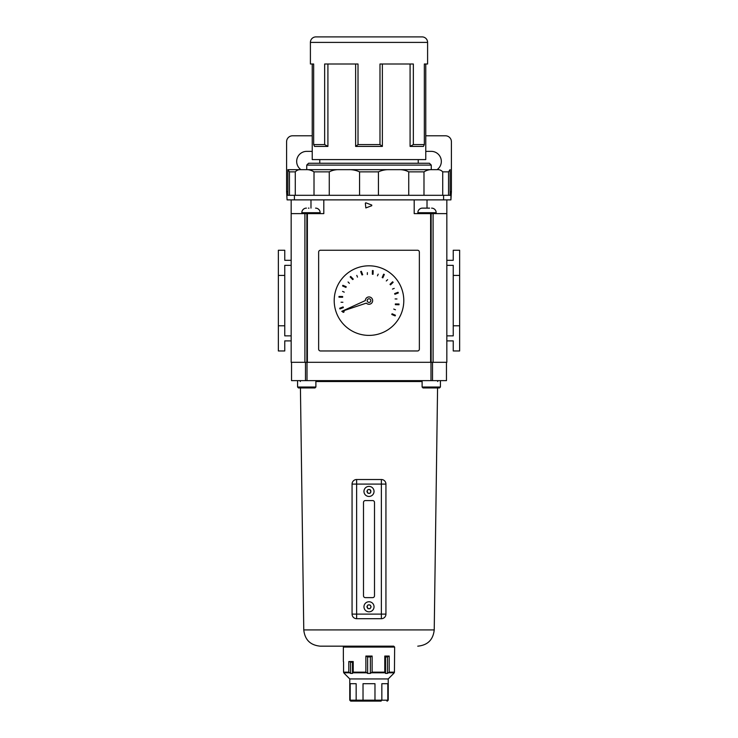 <?xml version="1.0" encoding="UTF-8"?>
<svg xmlns="http://www.w3.org/2000/svg" width="738" height="738" viewBox="0 0 738 738"><rect width="100%" height="100%" fill="white"/><g stroke="black" fill="none" stroke-linecap="round" stroke-linejoin="round"><path stroke-width="1.11" d="M363.963 606.793A5.037 5.037 0 0 1 369 601.756A5.037 5.037 0 0 1 374.037 606.793A5.037 5.037 0 0 1 369 611.83A5.037 5.037 0 0 1 363.963 606.793A5.037 5.037 0 0 0 369 611.83A5.037 5.037 0 0 0 374.037 606.793M367.939 604.957L367.709 605.363A1.919 1.919 0 0 0 367.118 606.378L367.939 608.619L370.061 608.619L371.113 606.793L370.061 604.957L367.939 604.957L366.887 606.793M363.963 491.416A5.037 5.037 0 0 1 369 486.388A5.037 5.037 0 0 1 374.037 491.416A5.037 5.037 0 0 1 369 496.453A5.037 5.037 0 0 1 363.963 491.416A5.037 5.037 0 0 0 369 496.453A5.037 5.037 0 0 0 374.037 491.416M367.709 489.995A1.919 1.919 0 0 0 367.118 491.01L367.939 493.252L370.061 493.252L370.882 491.831L370.061 489.589L367.939 489.589L366.887 491.416M356.639 479.515L381.361 479.515A4.576 4.576 0 0 1 385.937 484.091L385.937 614.117A4.576 4.576 0 0 1 381.361 618.693L356.639 618.693L356.639 614.117L381.361 614.117L381.361 484.091L356.639 484.091L356.639 614.117L352.063 614.117L352.063 484.091L356.639 484.091L356.639 479.515A4.576 4.576 0 0 0 352.063 484.091A4.576 4.576 0 0 1 356.639 479.515M365.338 597.632L372.662 597.632A1.836 1.836 0 0 0 374.498 595.806L374.498 502.412A1.836 1.836 0 0 0 372.662 500.576L365.338 500.576A1.836 1.836 0 0 0 363.502 502.412L363.502 595.806A1.836 1.836 0 0 0 365.338 597.632M352.063 614.117A4.576 4.576 0 0 0 356.639 618.693A4.576 4.576 0 0 1 352.063 614.117M370.882 606.378A1.919 1.919 0 0 0 370.291 605.363L370.061 604.957M370.061 608.619L370.291 608.213A1.919 1.919 0 0 0 370.882 607.199M300.947 169.666A10.074 10.074 0 0 1 306.74 151.355L310.403 151.355A10.074 10.074 0 0 1 312.229 151.521M437.053 169.666A10.074 10.074 0 0 0 431.26 151.355L427.597 151.355A10.074 10.074 0 0 0 425.771 151.521M425.771 135.792L445.457 135.792A5.95 5.95 0 0 1 451.407 141.742L451.407 191.64L450.125 191.64M287.875 191.64L286.593 191.64L286.593 141.742A5.95 5.95 0 0 1 292.543 135.792L312.229 135.792M287.082 199.878L286.593 191.64L287.082 199.878L310.984 199.878L310.984 208.125M287.082 195.302L450.918 195.302L450.918 199.878L451.407 191.64L450.918 195.302M427.016 208.125L427.016 199.878L450.918 199.878M294.416 195.302L294.416 199.878L443.584 199.878L443.584 195.302M306.74 165.091L308.567 163.255L429.433 163.255L431.26 165.091L306.74 165.091L306.74 169.666L431.26 169.666L431.26 165.091M425.771 64.003L427.597 64.003L427.597 42.398L310.403 42.398L310.403 64.003L312.229 64.003L312.229 159.593L425.771 159.593L425.771 64.003L424.341 64.003L424.341 144.574L423.464 146.41L410.088 146.41L410.088 64.003M313.659 144.574L324.646 144.574L327.912 146.41L314.536 146.41L313.659 144.574L313.659 64.003L310.403 64.003M324.646 144.574L324.646 64.003L358.013 64.003L358.013 144.574L379.987 144.574L379.987 64.003L413.354 64.003L413.354 144.574L424.341 144.574M427.597 64.003L424.341 64.003M427.597 42.398A5.498 5.498 0 0 0 422.108 36.9L315.892 36.9A5.498 5.498 0 0 0 310.403 42.398M319.775 159.593L319.775 163.255M418.225 159.593L418.225 163.255M313.659 64.003L312.229 64.003M355.624 64.003L355.624 146.41L382.376 146.41L382.376 64.003M327.912 146.41L327.912 64.003M450.125 169.666L450.125 195.302M378.428 195.302L378.428 171.862C382.026 170.21 385.863 169.482 389.932 169.666L437.071 169.666C439.341 169.472 441.223 170.21 442.717 171.862L442.717 195.302M423.99 195.302L423.99 171.862C426.665 170.21 429.331 169.482 432.007 169.666L431.26 169.666M289.453 195.302L289.453 171.862L287.875 169.666L348.068 169.666C352.127 169.472 355.965 170.21 359.572 171.862L359.572 195.302M450.014 169.666L448.547 171.862L442.717 171.862M448.547 195.302L448.547 171.862M408.732 195.302L408.732 171.862C405.577 170.21 402.044 169.472 398.133 169.666M339.867 169.666C335.947 169.482 332.414 170.21 329.268 171.862L314.01 171.862C311.335 170.21 308.659 169.472 305.993 169.666M329.268 195.302L329.268 171.862M300.929 169.666C298.659 169.482 296.777 170.21 295.283 171.862L289.453 171.862M295.283 195.302L295.283 171.862M314.01 195.302L314.01 171.862M379.987 144.574L382.376 146.41M355.624 146.41L358.013 144.574M410.088 146.41L413.354 144.574M367.164 300.606A1.836 1.836 0 0 0 369 302.432A1.836 1.836 0 0 0 370.836 300.606A1.836 1.836 0 0 0 369 298.77A1.836 1.836 0 0 0 367.164 300.606M366.343 303.124A3.662 3.662 0 0 0 372.136 302.497A3.662 3.662 0 0 0 369.996 297.082A3.662 3.662 0 0 0 365.338 300.569L341.749 311.362L366.343 303.124M344.092 311.593A0.729 0.729 0 0 0 343.364 310.855A0.729 0.729 0 0 0 342.626 311.593A0.729 0.729 0 0 0 343.364 312.322A0.729 0.729 0 0 0 344.092 311.593M334.203 300.606A34.797 34.797 0 0 0 369 335.393A34.797 34.797 0 0 0 403.797 300.606A34.797 34.797 0 0 0 369 265.809A34.797 34.797 0 0 0 334.203 300.606M318.641 252.073L318.641 349.129A1.836 1.836 0 0 0 320.467 350.965L417.533 350.965A1.836 1.836 0 0 0 419.359 349.129L419.359 252.073A1.836 1.836 0 0 0 417.533 250.247L320.467 250.247A1.836 1.836 0 0 0 318.641 252.073M343.373 307.598L343.096 306.916L339.692 308.263L339.96 308.936L343.373 307.598M342.644 297.257L342.653 296.519L338.991 296.464L338.982 297.193L342.644 297.257M345.928 287.423L346.223 286.75L342.866 285.292L342.57 285.966L345.928 287.423M352.727 279.601L353.253 279.093L350.707 276.455L350.181 276.962L352.727 279.601M362.007 274.97L362.69 274.702L361.343 271.298L360.661 271.566L362.007 274.97M372.349 274.25L373.077 274.259L373.142 270.597L372.413 270.588L372.349 274.25M382.183 277.534L382.847 277.829L384.314 274.462L383.64 274.176L382.183 277.534M390.005 284.333L390.513 284.859L393.142 282.313L392.634 281.787L390.005 284.333M394.627 293.613L394.904 294.287L398.308 292.949L398.04 292.266L394.627 293.613M395.356 303.945L395.347 304.683L399.009 304.748L399.018 304.01L395.356 303.945M392.072 313.779L391.777 314.453L395.134 315.91L395.43 315.237L392.072 313.779M342.902 302.266L341.039 302.229L342.902 302.266M344.259 292.156L342.543 291.409L344.259 292.156M349.369 283.327L348.078 281.981L349.369 283.327M357.478 277.128L356.795 275.394L357.478 277.128M367.339 274.508L367.367 272.636L367.339 274.508M377.45 275.855L378.197 274.149L377.45 275.855M386.278 280.975L387.616 279.674L386.278 280.975M392.468 289.084L394.212 288.392L392.468 289.084M395.098 298.936L396.961 298.973L395.098 298.936M393.741 309.056L395.457 309.794L393.741 309.056M323.807 199.878L323.807 213.614L307.377 213.614L307.377 362.312L430.623 362.312L430.623 213.614L414.193 213.614L414.193 199.878M291.169 335.855L284.757 335.855L284.757 265.348L291.169 265.348L291.169 340.891L284.757 340.891L284.757 350.965L278.355 350.965L278.355 250.247L284.757 250.247L284.757 260.311L291.169 260.311M307.377 362.312L291.169 362.312L291.169 199.878M304.905 362.312L304.905 213.614L307.377 213.614M431.14 362.312L433.095 362.312L433.095 213.614L431.14 213.614L431.14 362.312L430.623 362.312M433.095 362.312L446.831 362.312L446.831 199.878M365.338 203.162L365.836 207.941L371.749 205.718L371.749 205.035L365.836 202.812L365.338 203.162M446.831 213.614L433.095 213.614M431.14 213.614L430.623 213.614M291.169 213.614L304.905 213.614M284.757 325.781L278.355 325.781M284.757 275.422L278.355 275.422M446.831 260.311L453.243 260.311L453.243 250.247L459.645 250.247L459.645 350.965L453.243 350.965L453.243 340.891L446.831 340.891M459.645 325.781L453.243 325.781L453.243 275.422L459.645 275.422M453.243 325.781L453.243 335.855L446.831 335.855M453.243 275.422L453.243 265.348L446.831 265.348M436.167 213.614L436.167 212.701A4.576 4.576 0 0 0 431.776 208.125L431.582 208.125M436.167 212.701L417.856 212.701A4.576 4.576 0 0 1 422.256 208.125L429.581 208.125M417.856 212.701L417.856 213.614M424.442 208.125L422.45 208.125M429.009 208.125L424.636 208.125M301.833 213.614L301.833 212.701A4.576 4.576 0 0 1 306.224 208.125L306.418 208.125M308.419 208.125L308.991 208.125M301.833 212.701L320.144 212.701A4.576 4.576 0 0 0 315.744 208.125L315.55 208.125M320.144 212.701L320.144 213.614M439.507 387.957L423.022 387.957L422.108 387.035L440.42 387.035L439.507 387.957L440.42 387.035L440.42 380.633M314.978 387.957L298.493 387.957L297.58 387.035L315.892 387.035L314.978 387.957M437.662 381.528A0.913 0.913 0 0 1 438.575 380.633M300.338 381.528A0.913 0.913 0 0 0 299.425 380.633M379.987 646.165L320.246 646.165L358.013 646.165L344.277 646.165L343.364 647.078L394.636 647.078L393.723 646.165L369 646.165M300.431 387.957L303.77 629.911L434.23 629.911L437.569 387.957M432.533 380.633L432.533 362.312L446.462 362.312L446.462 380.633L291.538 380.633L291.538 362.312L305.467 362.312L305.467 380.633M430.992 362.312L430.992 380.633M307.008 362.312L307.008 380.633M372.127 656.054L370.375 656.931L367.625 656.931L365.873 656.054L372.127 656.054L372.127 672.152L384.784 672.152L385.513 673.407L387.45 673.407L389.203 672.152L394.443 672.152L393.723 673.407L394.443 672.152L394.636 647.078M393.778 673.351L388.225 678.942L349.775 678.942L349.775 700.187L356.159 700.187L356.878 701.1L350.688 701.1L350.181 700.187L350.181 683.702L356.159 683.702L356.159 700.187L363.022 700.187L363.17 701.1L356.878 701.1M365.873 656.054L365.873 672.152L367.625 673.407L370.375 673.407L372.127 672.152M384.784 656.054L389.203 656.054L387.45 656.931L385.513 656.931L384.784 656.054L384.784 672.152M389.203 656.054L389.203 672.152M380.9 701.1L381.841 700.187L387.819 700.187L387.819 683.702L381.841 683.702L381.841 700.187L374.978 700.187L374.978 683.702L363.022 683.702L363.022 700.187L374.978 700.187L374.83 701.1L363.17 701.1M381.122 701.1L374.83 701.1M343.557 661.737L343.557 672.152L344.277 673.407L343.557 672.152L348.797 672.152L350.55 673.407L352.487 673.407L353.216 672.152L365.873 672.152M348.797 661.543L353.216 661.543L352.487 662.42L348.797 661.543L348.797 672.152M353.216 661.543L353.216 672.152M370.375 656.931L370.375 673.407M367.625 656.931L367.625 673.407M352.487 662.42L352.487 673.407M350.55 662.42L350.55 673.407M388.686 672.798L394.23 672.798L394.443 672.152M387.45 656.931L387.45 673.407M385.513 656.931L385.513 673.407M388.225 678.942L388.225 700.187L386.952 701.1M369.59 604.957A1.919 1.919 0 0 0 368.41 604.957M369.59 489.589A1.919 1.919 0 0 0 368.41 489.589M370.882 491.01A1.919 1.919 0 0 0 370.291 489.995M367.118 607.199A1.919 1.919 0 0 0 367.709 608.213M368.41 608.619A1.919 1.919 0 0 0 369.59 608.619M367.118 491.831A1.919 1.919 0 0 0 367.709 492.846M368.41 493.252A1.919 1.919 0 0 0 369.59 493.252M370.291 492.846A1.919 1.919 0 0 0 370.882 491.831M381.361 618.693A4.576 4.576 0 0 0 385.937 614.117L381.361 614.117L381.361 618.693M385.937 484.091A4.576 4.576 0 0 0 381.361 479.515L381.361 484.091L385.937 484.091M378.428 171.862L359.572 171.862M423.99 171.862L408.732 171.862M306.86 362.312L306.86 213.614M422.108 381.528L315.892 381.528M384.996 672.798L371.611 672.798M366.389 672.798L353.004 672.798M349.314 672.798L343.77 672.798M287.875 169.666L287.875 195.302M315.892 387.035L315.892 380.633M434.23 629.911C433.151 639.8 427.662 645.215 417.754 646.165M303.77 629.911C304.849 639.8 310.338 645.215 320.246 646.165M298.493 387.957L297.58 387.035L297.58 380.633M422.108 387.035L422.108 380.633M343.364 661.543L343.364 647.078M349.775 678.942L344.222 673.351M349.775 700.187L350.688 701.1M388.225 700.187L387.312 701.1"/></g></svg>
